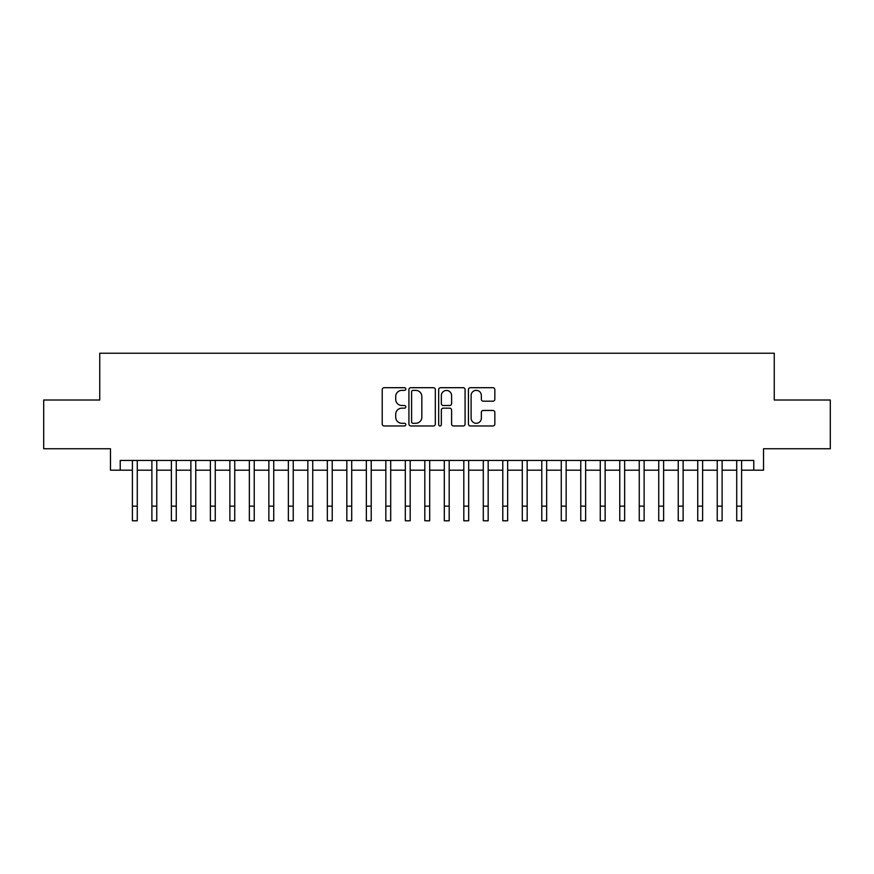 <?xml version="1.0" encoding="UTF-8"?>
<svg xmlns="http://www.w3.org/2000/svg" width="874" height="874" viewBox="0 0 874 874"><rect width="100%" height="100%" fill="white"/><g stroke="black" fill="none" stroke-linecap="round" stroke-linejoin="round"><path stroke-width="1.31" d="M405.809 389.039A1.344 1.344 0 0 0 404.465 387.695L384.134 387.695A1.912 1.912 0 0 0 382.222 389.607L382.222 424.054A1.912 1.912 0 0 0 384.134 425.966L404.465 425.966A1.344 1.344 0 0 0 405.809 424.633A1.344 1.344 0 0 0 404.465 423.289L401.843 423.289A6.118 6.118 0 0 1 395.714 417.16L395.714 414.298A6.118 6.118 0 0 1 401.843 408.169L404.465 408.169A1.344 1.344 0 0 0 405.809 406.836A1.344 1.344 0 0 0 404.465 405.492L401.843 405.492A6.118 6.118 0 0 1 395.714 399.374L395.714 396.501A6.118 6.118 0 0 1 401.843 390.372L404.465 390.372A1.344 1.344 0 0 0 405.809 389.039M492.925 401.188A1.912 1.912 0 0 0 494.837 399.276L494.837 389.607A1.912 1.912 0 0 0 492.925 387.695L470.343 387.695A1.912 1.912 0 0 0 468.431 389.607L468.431 424.054A1.912 1.912 0 0 0 470.343 425.966L492.925 425.966A1.912 1.912 0 0 0 494.837 424.054L494.837 412.386A1.912 1.912 0 0 0 492.925 410.463L483.256 410.463A1.912 1.912 0 0 0 481.345 412.386L481.345 418.165A5.124 5.124 0 0 1 476.232 423.289A5.124 5.124 0 0 1 471.108 418.165L471.108 395.496A5.124 5.124 0 0 1 476.232 390.372A5.124 5.124 0 0 1 481.345 395.496L481.345 399.276A1.912 1.912 0 0 0 483.256 401.188L492.925 401.188M120.219 470.19L120.219 460.445L753.781 460.445L753.781 470.19L763.526 470.19L763.526 448.744L830.3 448.744L830.3 400.008L774.255 400.008L774.255 353.227L99.745 353.227L99.745 400.008L43.7 400.008L43.7 448.744L110.474 448.744L110.474 470.19L132.4 470.19M435.328 389.607A1.912 1.912 0 0 0 433.417 387.695L410.835 387.695A1.912 1.912 0 0 0 408.923 389.607L408.923 424.054A1.912 1.912 0 0 0 410.835 425.966L433.417 425.966A1.912 1.912 0 0 0 435.328 424.054L435.328 389.607M440.583 387.695L463.165 387.695A1.912 1.912 0 0 1 465.077 389.607L465.077 424.054A1.912 1.912 0 0 1 463.165 425.966L453.508 425.966A1.912 1.912 0 0 1 451.596 424.054L451.596 410.081A1.912 1.912 0 0 0 449.673 408.169L443.271 408.169A1.912 1.912 0 0 0 441.348 410.081L441.348 424.633A1.344 1.344 0 0 1 440.015 425.966A1.344 1.344 0 0 1 438.672 424.633L438.672 389.607A1.912 1.912 0 0 1 440.583 387.695M137.273 470.19L151.89 470.19M156.763 470.19L171.391 470.19M176.264 470.19L190.882 470.19M195.754 470.19L210.383 470.19M215.255 470.19L229.873 470.19M234.745 470.19L249.363 470.19M254.236 470.19L268.864 470.19M273.737 470.19L288.354 470.19M293.227 470.19L307.845 470.19M312.728 470.19L327.346 470.19M332.218 470.19L346.836 470.19M351.709 470.19L366.337 470.19M371.21 470.19L385.827 470.19M390.7 470.19L405.317 470.19M410.19 470.19L424.819 470.19M429.691 470.19L444.309 470.19M449.181 470.19L463.81 470.19M468.683 470.19L483.3 470.19M488.173 470.19L502.79 470.19M507.663 470.19L522.291 470.19M527.164 470.19L541.782 470.19M546.654 470.19L561.272 470.19M566.155 470.19L580.773 470.19M585.646 470.19L600.263 470.19M605.136 470.19L619.764 470.19M624.637 470.19L639.255 470.19M644.127 470.19L658.745 470.19M663.617 470.19L678.246 470.19M683.118 470.19L697.736 470.19M702.609 470.19L717.237 470.19M722.11 470.19L736.727 470.19M741.6 470.19L753.781 470.19M412.932 390.372A1.344 1.344 0 0 0 411.599 391.716L411.599 421.945A1.344 1.344 0 0 0 412.932 423.289L415.707 423.289A6.118 6.118 0 0 0 421.836 417.16L421.836 396.501A6.118 6.118 0 0 0 415.707 390.372L412.932 390.372M451.596 395.594A5.124 5.124 0 0 0 446.472 390.47A5.124 5.124 0 0 0 441.348 395.594L441.348 403.58A1.912 1.912 0 0 0 443.271 405.492L449.673 405.492A1.912 1.912 0 0 0 451.596 403.58L451.596 395.594M132.4 506.155L137.273 506.155L137.273 520.773L132.4 520.773L132.4 460.445M137.273 506.155L137.273 460.445M151.89 506.155L156.763 506.155L156.763 520.773L151.89 520.773L151.89 460.445M156.763 506.155L156.763 460.445M171.391 506.155L176.264 506.155L176.264 520.773L171.391 520.773L171.391 460.445M176.264 506.155L176.264 460.445M190.882 506.155L195.754 506.155L195.754 520.773L190.882 520.773L190.882 460.445M195.754 506.155L195.754 460.445M210.383 506.155L215.255 506.155L215.255 520.773L210.383 520.773L210.383 460.445M215.255 506.155L215.255 460.445M229.873 506.155L234.745 506.155L234.745 520.773L229.873 520.773L229.873 460.445M234.745 506.155L234.745 460.445M249.363 506.155L254.236 506.155L254.236 520.773L249.363 520.773L249.363 460.445M254.236 506.155L254.236 460.445M268.864 506.155L273.737 506.155L273.737 520.773L268.864 520.773L268.864 460.445M273.737 506.155L273.737 460.445M288.354 506.155L293.227 506.155L293.227 520.773L288.354 520.773L288.354 460.445M293.227 506.155L293.227 460.445M307.845 506.155L312.728 506.155L312.728 520.773L307.845 520.773L307.845 460.445M312.728 506.155L312.728 460.445M327.346 506.155L332.218 506.155L332.218 520.773L327.346 520.773L327.346 460.445M332.218 506.155L332.218 460.445M346.836 506.155L351.709 506.155L351.709 520.773L346.836 520.773L346.836 460.445M351.709 506.155L351.709 460.445M366.337 506.155L371.21 506.155L371.21 520.773L366.337 520.773L366.337 460.445M371.21 506.155L371.21 460.445M385.827 506.155L390.7 506.155L390.7 520.773L385.827 520.773L385.827 460.445M390.7 506.155L390.7 460.445M405.317 506.155L410.19 506.155L410.19 520.773L405.317 520.773L405.317 460.445M410.19 506.155L410.19 460.445M424.819 506.155L429.691 506.155L429.691 520.773L424.819 520.773L424.819 460.445M429.691 506.155L429.691 460.445M444.309 506.155L449.181 506.155L449.181 520.773L444.309 520.773L444.309 460.445M449.181 506.155L449.181 460.445M463.81 506.155L468.683 506.155L468.683 520.773L463.81 520.773L463.81 460.445M468.683 506.155L468.683 460.445M483.3 506.155L488.173 506.155L488.173 520.773L483.3 520.773L483.3 460.445M488.173 506.155L488.173 460.445M502.79 506.155L507.663 506.155L507.663 520.773L502.79 520.773L502.79 460.445M507.663 506.155L507.663 460.445M522.291 506.155L527.164 506.155L527.164 520.773L522.291 520.773L522.291 460.445M527.164 506.155L527.164 460.445M541.782 506.155L546.654 506.155L546.654 520.773L541.782 520.773L541.782 460.445M546.654 506.155L546.654 460.445M561.272 506.155L566.155 506.155L566.155 520.773L561.272 520.773L561.272 460.445M566.155 506.155L566.155 460.445M580.773 506.155L585.646 506.155L585.646 520.773L580.773 520.773L580.773 460.445M585.646 506.155L585.646 460.445M600.263 506.155L605.136 506.155L605.136 520.773L600.263 520.773L600.263 460.445M605.136 506.155L605.136 460.445M619.764 506.155L624.637 506.155L624.637 520.773L619.764 520.773L619.764 460.445M624.637 506.155L624.637 460.445M639.255 506.155L644.127 506.155L644.127 520.773L639.255 520.773L639.255 460.445M644.127 506.155L644.127 460.445M658.745 506.155L663.617 506.155L663.617 520.773L658.745 520.773L658.745 460.445M663.617 506.155L663.617 460.445M678.246 506.155L683.118 506.155L683.118 520.773L678.246 520.773L678.246 460.445M683.118 506.155L683.118 460.445M697.736 506.155L702.609 506.155L702.609 520.773L697.736 520.773L697.736 460.445M702.609 506.155L702.609 460.445M717.237 506.155L722.11 506.155L722.11 520.773L717.237 520.773L717.237 460.445M722.11 506.155L722.11 460.445M736.727 506.155L741.6 506.155L741.6 520.773L736.727 520.773L736.727 460.445M741.6 506.155L741.6 460.445"/></g></svg>
